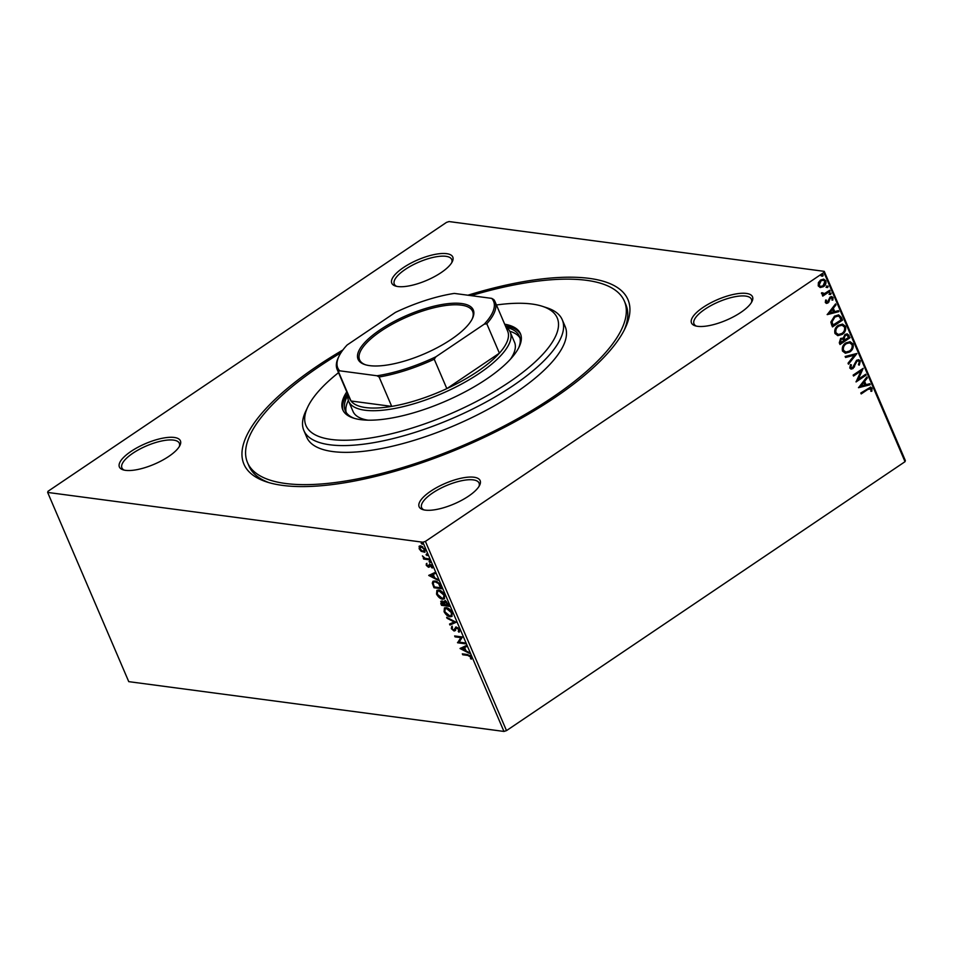 <?xml version="1.0" encoding="UTF-8"?>
<svg xmlns="http://www.w3.org/2000/svg" width="953" height="953" viewBox="0 0 953 953"><rect width="100%" height="100%" fill="white"/><g stroke="black" fill="none" stroke-linecap="round" stroke-linejoin="round"><path stroke-width="1.43" d="M467.875 295.216A208.898 70.427 156.8 0 1 625.156 328.237A208.898 70.427 156.8 0 1 554.729 397.651A208.898 70.427 156.8 0 1 266.614 481.908A208.898 70.427 156.8 0 1 317.17 366.131A208.898 70.427 156.8 0 1 342.901 349.977M471.175 295.644A204.99 69.116 156.8 0 1 624.37 301.136A204.99 69.116 156.8 0 1 552.514 397.365A204.99 69.116 156.8 0 1 247.53 462.646L248.983 466.029A204.99 69.116 -23.2 0 0 268.984 482.635M441.144 272.606A33.188 11.186 156.8 0 1 395.376 285.995A33.188 11.186 156.8 0 1 403.405 267.602A33.188 11.186 156.8 0 1 438.845 253.784A33.188 11.186 156.8 0 1 452.341 261.575A33.188 11.186 156.8 0 1 441.144 272.606M451.722 262.718A31.235 10.531 -23.2 0 0 451.71 259.49A31.235 10.531 -23.2 0 0 405.239 269.437A31.235 10.531 -23.2 0 0 394.292 284.101A31.235 10.531 -23.2 0 0 396.627 286.329M740.874 312.381A33.188 11.186 156.8 0 1 695.094 325.771A33.188 11.186 156.8 0 1 703.123 307.378A33.188 11.186 156.8 0 1 738.563 293.548A33.188 11.186 156.8 0 1 752.06 301.351A33.188 11.186 156.8 0 1 740.874 312.381M751.44 302.494A31.235 10.531 -23.2 0 0 751.44 299.266A31.235 10.531 -23.2 0 0 704.958 309.213A31.235 10.531 -23.2 0 0 694.01 323.877A31.235 10.531 -23.2 0 0 696.345 326.105M468.495 496.191A33.188 11.186 156.8 0 1 422.727 509.569A33.188 11.186 156.8 0 1 430.756 491.176A33.188 11.186 156.8 0 1 466.184 477.358A33.188 11.186 156.8 0 1 479.693 485.16A33.188 11.186 156.8 0 1 468.495 496.191M479.061 486.292A31.235 10.531 -23.2 0 0 479.061 483.064A31.235 10.531 -23.2 0 0 432.591 493.011A31.235 10.531 -23.2 0 0 421.643 507.675A31.235 10.531 -23.2 0 0 423.978 509.903M168.776 456.416A33.188 11.186 156.8 0 1 122.997 469.793A33.188 11.186 156.8 0 1 131.026 451.4A33.188 11.186 156.8 0 1 166.465 437.582A33.188 11.186 156.8 0 1 179.962 445.385A33.188 11.186 156.8 0 1 168.776 456.416M179.343 446.516A31.235 10.531 -23.2 0 0 179.343 443.288A31.235 10.531 -23.2 0 0 132.86 453.235A31.235 10.531 -23.2 0 0 121.913 467.899A31.235 10.531 -23.2 0 0 124.247 470.139M419.725 548.344L419.618 546.021L419.034 546.414L420.678 545.795L425.038 549.512L424.776 552.252L421.143 551.31L419.153 548.737L419.427 546.009M429.35 559.816L423.668 559.066L423.287 558.148L424.121 558.267L422.405 555.885L425.05 558.255L428.957 558.899L429.35 559.816M426.277 565.355L426.336 563.699L428.088 566.368L429.755 564.152L432.221 566.296L432.257 568.059L430.184 565.069L428.505 567.285L426.277 565.355L426.908 563.318M428.088 566.368L429.589 563.95M431.054 564.772L429.732 565.212M429.255 567.106L427.849 566.296M440.584 586.024L441.763 588.775L433.996 587.739L432.305 583.176L432.972 581.282L434.854 580.996C437.046 581.151 438.952 582.831 440.584 586.024M449.304 606.358L441.537 605.334L440.81 603.654L441.573 601.188L443.705 602.51L444.884 600.914L448.291 603.999L449.304 606.358M440.727 601.331L441.573 601.188M444.062 601.057L444.884 600.914M456.13 622.273L449.983 625.037L449.554 624.048L454.212 621.952L447.088 618.294L446.659 617.306L456.13 622.273M464.957 642.894L465.35 643.811L457.583 642.775L460.847 637.628L455.046 636.866L454.652 635.949L462.431 636.985L459.179 642.131L464.957 642.894M467.887 655.438L462.717 654.759L462.324 653.841L467.578 654.544L471.223 657.07L471.282 659.178L470.425 656.974L467.887 655.438L468.459 655.056L462.717 654.759M503.958 731.439L128.75 681.645L47.65 492.427L422.858 542.221L425.407 541.399L506.496 730.617L503.958 731.439L422.858 542.221M460.049 648.54L466.136 645.622L466.553 646.622L464.587 647.504L466.005 650.828L469.448 653.365L460.049 648.54L460.609 648.111M459.537 629.802L458.977 632.232L458.274 631.446L458.774 629.766L456.749 627.932L454.057 631.017L451.341 628.658L451.674 626.55L452.461 627.324L452.151 628.777L453.64 630.1L456.368 627.026L459.537 629.802M457.928 627.765L456.106 628.134M455.046 630.707L454.057 631.017L454.641 630.624L453.211 629.969M453.64 630.1L454.986 629.302L455.272 628.277L454.7 628.658M455.463 627.217L456.368 627.026M450.126 616.77C447.946 616.531 445.933 614.852 444.086 611.731L444.42 607.954L446.195 607.669C448.386 607.895 450.4 609.586 452.222 612.743L451.853 616.472L450.126 616.77L450.698 616.377L447.684 615.042M442.597 599.175C440.405 598.949 438.392 597.269 436.545 594.136L436.891 590.372L438.654 590.074C440.846 590.312 442.859 592.004 444.682 595.149L444.312 598.889L442.597 599.175L443.169 598.794L440.143 597.46M428.731 575.457L434.806 572.55L435.235 573.539L433.27 574.421L434.687 577.744L438.13 580.282L428.731 575.457L429.279 575.028M430.434 562.353L429.064 561.782L429.386 561.103L430.041 562.627L430.363 561.948M430.613 562.234L429.064 561.782L429.386 561.103M427.444 555.385L426.074 554.801L426.396 554.134L427.051 555.647L427.373 554.98M427.623 555.265L426.074 554.801L426.396 554.134M422.572 544.008L421.202 543.436L421.524 542.757L422.179 544.282L422.501 543.603M422.751 543.889L421.202 543.436L421.524 542.757M820.223 287.496L818.222 285.9L818.377 282.636L820.604 279.991L823.726 279.146L825.81 280.778C826.334 283.315 825.56 285.281 823.463 286.662L820.33 287.508M822.487 294.441L823.452 294.489L821.569 293.715L821.522 292.857L824.667 293.488L829.706 290.26L830.099 291.177L822.761 296.121L822.379 295.216L823.452 294.489L822.701 294.489M822.534 293.262L823.285 293.75L822.534 293.262M825.334 302.518L825.632 300.052L826.489 300.159L826.215 301.851L827.573 302.065L830.063 297.062L831.766 296.597L832.993 297.55L832.803 300.1L831.909 300.028L832.148 298.265L830.492 297.955L828.002 302.947L826.477 303.399L825.334 302.518M826.048 300.1L825.774 301.791L827.573 302.065M832.148 298.265L830.039 297.896L829.884 298.634M841.332 317.385L842.512 320.137L832.481 326.903L831.707 325.116L830.861 322.054L834.494 316.158L838.664 314.895L841.332 317.385L842.512 320.137M850.052 337.719L840.01 344.498L839.295 342.818L840.617 338.422L843.226 338.089L844.989 334.491L847.241 333.86L850.052 337.719L839.891 344.212M856.866 353.634L848.456 364.201L848.039 363.212L854.412 355.195L845.573 357.458L845.144 356.47L856.807 353.492L848.289 363.796M865.705 374.255L866.098 375.172L856.068 381.939L861.012 370.979L853.531 376.03L853.138 375.113L863.18 368.346L858.248 379.294L865.705 374.255M871.006 388.931L867.873 389.408L861.202 393.923L860.809 393.005L870.673 387.121L872.031 388.228L871.828 391.242L870.851 391.302L871.006 388.931L869.994 388.347M47.65 492.427L47.972 491.319L446.504 222.383L449.042 221.561L824.25 271.355L905.35 460.573L905.028 461.681L823.928 272.463L425.407 541.399M905.028 461.681L506.496 730.617M858.534 387.704L866.873 376.983L867.301 377.984L864.609 381.367L866.027 384.69L869.767 383.725L870.196 384.726L858.534 387.704M860.345 360.961L859.284 365.106L858.462 364.713L859.344 361.723L858.224 360.865L856.938 361.223L853.018 368.561L851.148 369.097L849.766 368.025L850.481 364.594L851.41 364.892L850.803 367.346L852.578 367.679L856.556 360.305L858.701 359.734L860.345 360.961L858.844 365.047M850.445 364.665L850.362 367.286L852.578 367.679M849.754 351.991L845.394 353.229L842.512 351.085C841.785 347.547 842.881 344.819 845.811 342.925L850.1 341.722L853.03 343.902C853.721 347.404 852.625 350.108 849.754 351.991L845.168 353.194M842.214 334.408L837.854 335.647L834.971 333.502C834.244 329.952 835.352 327.236 838.271 325.342L842.559 324.127L845.49 326.307C846.181 329.821 845.085 332.514 842.214 334.408L837.627 335.611M827.216 314.621L835.555 303.912L835.984 304.9L833.291 308.284L834.709 311.607L838.449 310.654L838.866 311.643L827.216 314.621M829.527 292.952L830.694 293.155L830.182 294.477L829.467 294.334L829.98 293.012L831.135 293.214L830.623 294.537L829.467 294.334M829.98 293.012L830.694 293.155M826.537 285.983L827.704 286.174L827.192 287.496L826.477 287.365L826.99 286.043L828.145 286.234L827.633 287.556L826.477 287.365M826.99 286.043L827.704 286.174M821.665 274.607L822.832 274.809L822.32 276.132L821.605 275.989L822.117 274.667L823.273 274.869L822.761 276.191L821.605 275.989M822.117 274.667L822.832 274.809M823.928 272.463L824.25 271.355M624.06 330.453A204.99 69.116 -23.2 0 0 625.823 304.519L624.37 301.136M870.554 388.872L867.433 389.348L861.083 393.637M870.446 387.097L872.031 388.228M871.578 388.169L871.828 391.242M866.611 377.328L867.301 377.984M866.861 377.924L864.609 381.367M864.168 381.307L866.027 384.69M869.386 383.821L870.196 384.726M869.744 384.667L858.474 387.549M863.74 382.451L860.476 385.941L864.836 384.988L863.74 382.451L860.916 386.001M865.384 374.481L866.098 375.172M865.658 375.113L856.056 381.581M853.411 375.744L861.012 370.979M862.751 368.632L858.248 379.294M858.01 360.853L856.938 361.223M856.485 361.163L856.08 362.188M855.627 362.128L854.341 367.06M853.9 367L853.018 368.561M852.566 368.501L850.934 369.049M850.362 367.286L852.137 367.62L850.362 367.286M858.474 359.71L859.904 360.901M845.502 357.304L854.412 355.195M849.873 341.698L853.03 343.902M852.59 343.842C853.28 347.345 852.185 350.049 849.314 351.931M849.421 342.818L845.752 343.783C843.441 345.284 842.547 347.452 843.083 350.299L845.668 352.05M846.193 343.842C843.881 345.343 842.988 347.511 843.524 350.359L845.895 352.086L849.361 351.085C851.66 349.584 852.542 347.44 852.018 344.629L849.647 342.842L845.752 343.783M847.003 333.848L849.04 335.361M848.587 335.301L849.6 337.66M846.562 335.003L844.942 335.337L843.75 337.981L844.453 339.959L848.635 337.505L846.788 335.015L845.382 335.396L844.203 338.041L844.894 340.018M842.166 338.911L840.582 339.256L840.212 342.83L843.87 340.721L842.392 338.923L841.022 339.316L840.653 342.889M842.333 324.103L845.49 326.307M845.049 326.26C845.74 329.762 844.644 332.466 841.773 334.348M841.88 325.235L838.211 326.188C835.9 327.701 835.007 329.869 835.543 332.704L838.14 334.467M838.652 326.248C836.341 327.761 835.447 329.929 835.984 332.764L838.354 334.503L841.821 333.502C844.12 332.001 845.013 329.845 844.477 327.034L842.107 325.247L838.211 326.188M842.071 320.077L832.35 326.629M838.437 314.871L840.891 317.325M837.842 316.051L834.447 317.004L831.576 321.84L832.672 325.247L841.094 319.922L839.379 316.682L838.068 316.074L834.888 317.063L832.017 321.9L833.113 325.295M835.281 304.257L835.984 304.9M835.543 304.841L833.291 308.284M832.839 308.224L834.709 311.607M838.068 310.749L838.866 311.643M838.426 311.583L827.156 314.466M832.422 309.368L829.158 312.858L833.518 311.917L832.422 309.368L829.598 312.918M825.774 301.791L827.133 302.006L825.774 301.791M831.528 296.574L832.993 297.55M832.553 297.491L832.803 300.1M831.695 298.206L830.039 297.896L831.695 298.206M829.432 298.575L829.539 300.112M829.098 300.052L829.015 301.898M828.562 301.839L828.002 302.947M827.561 302.887L826.251 303.352M830.182 294.477L829.015 294.274M829.384 290.486L830.099 291.177M829.658 291.118L822.642 295.847M822.046 292.702L824.226 293.429M827.192 287.496L826.037 287.306M823.499 279.122L825.81 280.778M825.358 280.718C825.894 283.255 825.107 285.221 823.023 286.603L823.463 286.662M823.023 286.603L820.045 287.472M823.154 280.206L820.557 280.837L818.675 285.233L820.45 286.388M820.998 280.897L819.115 285.292L820.652 286.424L823.082 285.745L824.905 281.385L823.38 280.218L820.557 280.837M822.32 276.132L821.152 275.929M471.461 658.523L470.484 658.642M471.056 658.249L471.151 657.165L470.568 657.546M470.222 655.604L468.459 655.056M466.505 646.503L464.587 647.504M469.067 652.483L460.621 648.147M465.052 650.327L465.624 649.946L464.528 647.397L461.895 648.719L465.052 650.327L463.956 647.79L461.895 648.719M465.147 643.323L457.583 642.775M458.155 642.393L457.5 642.584M458.071 642.203L460.847 637.628M461.419 637.247L455.046 636.866M459.501 631.791L458.274 631.446M458.846 631.065L458.774 629.766M455.617 630.314L454.641 630.624M452.079 628.623L451.341 628.658M451.913 628.277L452.258 626.169M454.212 629.707L454.986 629.302L454.212 629.707M455.272 628.277L455.796 627.062M456.082 622.166L449.983 625.037M450.555 624.656L450.173 623.774M447.088 618.294L454.795 621.57L454.212 621.952M444.837 611.731L444.086 611.731M444.658 611.338L444.729 607.788M452.115 616.257L450.698 616.377M449.066 608.907L445.468 608.657M451.4 615.4L452.044 612.338M446.576 608.574L445.158 608.812L444.86 611.79L449.733 615.852L451.138 615.626L451.436 612.66L446.576 608.574L447.16 608.181M449.089 605.87L441.537 605.334M442.109 604.941L441.382 603.273L442.144 600.795M445.456 600.521L443.705 602.51M446.576 601.712L445.849 601.438L444.503 603.07L445.027 604.5L448.113 605.346L445.277 601.819L444.503 603.07M448.113 605.346L448.089 603.559M443.002 601.843L441.465 602.177L441.942 604.524L444.432 604.857L441.978 602.093L442.549 601.712L442.109 603.189M444.432 604.857L445.003 604.464L443.836 602.415M437.308 594.148L436.545 594.136M437.117 593.755L437.189 590.205M444.586 598.663L443.169 598.794M441.537 591.325L437.927 591.063M443.86 597.805L444.503 594.755M439.047 590.979L437.618 591.229L437.332 594.207L442.204 598.27L443.598 598.031L443.907 595.077L439.047 590.979L439.619 590.598M441.549 588.287L433.996 587.739M434.568 587.358L432.876 582.783L432.305 583.176M432.876 582.783L433.281 581.116M437.963 582.378L435.819 581.509L434.068 581.973M435.819 581.509L433.746 582.128L433.246 583.748L434.401 586.941L440.572 587.751L441.156 587.37L439.488 583.927M439.464 583.951L435.247 581.902M440.572 587.751L438.916 584.32M435.187 573.432L433.27 574.421M437.749 579.412L429.303 575.076M433.722 577.256L434.294 576.863L433.21 574.325L430.577 575.636L433.722 577.256L432.638 574.707L430.577 575.636M432.471 567.392L431.506 567.476M432.078 567.083L432.138 565.915M429.827 566.713L429.076 566.892M429.636 561.388L429.958 560.721M429.148 559.328L423.668 559.066M426.646 554.42L426.968 553.741M425.026 552.025L421.143 551.31M422.691 546.665L420.416 546.724M424.395 551.144L423.156 551.561L424.335 549.428L421.071 546.7L420.094 546.867L420.666 546.486M423.728 551.168L424.907 549.035M421.643 546.319L419.856 548.833L423.156 551.561M421.774 543.043L422.096 542.376M338.529 372.659A136.66 46.078 -23.2 0 0 307.819 406.86A136.66 46.078 -23.2 0 0 363.403 438.976A136.66 46.078 -23.2 0 0 509.319 382.07A136.66 46.078 -23.2 0 0 542.388 306.318A136.66 46.078 -23.2 0 0 496.442 304.984M542.388 306.318L546.998 307.831A140.567 47.388 156.8 0 1 562.258 319.755A140.567 47.388 156.8 0 1 512.976 385.739A140.567 47.388 156.8 0 1 303.852 430.506A140.567 47.388 156.8 0 1 305.734 411.243L307.819 406.86M510.51 359.114A87.855 29.614 -23.2 0 0 514.525 342.21L510.189 332.073A87.855 29.614 156.8 0 1 479.383 373.314A87.855 29.614 156.8 0 1 348.679 401.296A87.855 29.614 156.8 0 1 348.036 394.816M519.945 337.898A94.692 31.925 -23.2 0 0 509.784 331.251M506.186 327.308A94.692 31.925 156.8 0 1 519.361 336.147A94.692 31.925 156.8 0 1 518.587 348.048M346.773 391.874A96.646 32.581 -23.2 0 0 342.782 409.826A96.646 32.581 -23.2 0 0 486.554 379.044A96.646 32.581 -23.2 0 0 520.433 333.681A96.646 32.581 -23.2 0 0 504.685 324.199M520.755 334.551A96.646 32.581 -23.2 0 0 505.412 325.89M247.53 462.646A204.99 69.116 156.8 0 1 319.398 366.428A204.99 69.116 156.8 0 1 340.96 352.753M303.852 430.506L306.747 437.272A140.567 47.388 -23.2 0 0 515.883 392.505A140.567 47.388 -23.2 0 0 565.153 326.522L562.258 319.755M347.5 393.565A96.646 32.581 -23.2 0 0 343.175 410.66M354.456 418.391A94.692 31.925 156.8 0 1 345.296 410.743A94.692 31.925 156.8 0 1 347.988 395.102M348.357 400.439A94.692 31.925 -23.2 0 0 346.165 412.375M348.679 401.296L353.027 411.434A87.855 29.614 -23.2 0 0 368.037 420.178M451.305 339.316A62.672 21.133 156.8 0 1 364.88 364.594A62.672 21.133 156.8 0 1 380.044 329.857A62.672 21.133 156.8 0 1 446.957 303.769A62.672 21.133 156.8 0 1 472.438 318.493A62.672 21.133 156.8 0 1 451.305 339.316M472.104 319.16A61.504 20.728 -23.2 0 0 472.64 311.381A61.504 20.728 -23.2 0 0 381.14 330.965A61.504 20.728 -23.2 0 0 359.591 359.829A61.504 20.728 -23.2 0 0 365.583 364.808M339.637 370.8L338.422 371.599A85.901 28.959 156.8 0 1 337.159 369.442L349.751 398.842A85.901 28.959 -23.2 0 0 351.026 400.999L391.719 406.395A85.901 28.959 -23.2 0 0 446.838 388.621A85.901 28.959 -23.2 0 0 477.56 371.479A85.901 28.959 -23.2 0 0 499.396 353.158A85.901 28.959 -23.2 0 0 507.663 331.156L495.072 301.767A85.901 28.959 156.8 0 1 486.792 323.758L484.219 324.187A84.734 28.566 -23.2 0 0 491.712 298.372L454.331 293.417A84.734 28.566 -23.2 0 0 395.412 312.405L347.13 344.986A84.734 28.566 -23.2 0 0 338.934 356.351A84.734 28.566 -23.2 0 0 339.637 370.8L377.031 375.768A84.734 28.566 -23.2 0 0 435.938 356.767L484.219 324.187M505.948 327.141A87.855 29.614 156.8 0 1 510.189 332.073M435.938 356.767L434.234 359.233L446.838 388.621L499.396 353.158L486.792 323.758M338.422 371.599L351.026 400.999A85.901 28.959 -23.2 0 0 391.719 406.395L379.115 376.995L377.031 375.768M491.712 298.372L493.797 299.611A85.901 28.959 156.8 0 1 495.072 301.767M434.234 359.233A85.901 28.959 156.8 0 1 379.115 376.995M337.159 369.442A85.901 28.959 156.8 0 1 338.303 357.673L338.934 356.351"/></g></svg>
